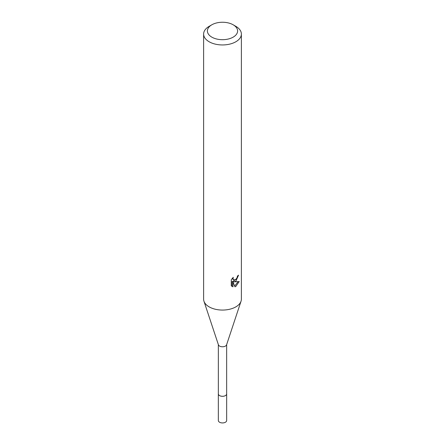 <?xml version="1.0" encoding="UTF-8"?>
<svg xmlns="http://www.w3.org/2000/svg" width="445" height="445" viewBox="0 0 445 445"><rect width="100%" height="100%" fill="white"/><g stroke="black" fill="none" stroke-linecap="round" stroke-linejoin="round"><path stroke-width="0.67" d="M226.655 344.602L226.655 393.897A4.155 2.397 180 0 1 225.437 395.594A4.155 2.397 180 0 1 220.909 396.111A4.155 2.397 180 0 1 218.345 393.897L218.345 344.602M226.655 393.775A4.161 2.403 180 0 1 225.443 395.605A4.161 2.403 180 0 1 220.803 396.095A4.161 2.403 180 0 1 218.345 393.775M233.18 24.803L235.85 26.344A18.879 10.897 180 0 1 241.379 34.054L241.379 299.162A18.879 10.897 180 0 1 241.04 301.215L226.577 344.825A4.155 2.397 180 0 1 225.437 346.071A4.155 2.397 180 0 1 221.282 346.666A4.155 2.397 180 0 1 218.423 344.825L203.96 301.215A18.879 10.897 180 0 1 203.621 299.162L203.621 34.054A18.879 10.897 180 0 1 209.15 26.344L211.82 24.803A15.102 8.716 180 0 1 233.18 24.803A15.102 8.716 180 0 1 233.18 37.135A15.102 8.716 180 0 1 211.82 37.135A15.102 8.716 180 0 1 211.82 24.803L209.15 26.344M241.04 301.215A18.879 10.897 180 0 1 235.85 306.872A18.879 10.897 180 0 1 216.954 309.581A18.879 10.897 180 0 1 203.96 301.215M235.85 281.179L234.042 281.863L239.21 281.529L235.85 286.424L234.96 286.797L233.002 281.913L233.002 286.841L231.278 285.829L231.278 279.749L233.263 277.291L232.996 278.498L233.731 279.938L235.85 279.549L237.213 277.368L237.413 276.106A18.879 10.897 0 0 0 238.559 275.149L235.85 281.179M241.379 34.054A18.879 10.897 180 0 1 235.85 41.758A18.879 10.897 180 0 1 215.274 44.122A18.879 10.897 180 0 1 203.621 34.054M236.645 278.615L233.141 281.34L234.042 281.863M237.357 276.745L237.513 276.028M233.731 279.938L232.157 278.503M231.656 286.174L232.095 286.313M233.002 286.841L232.095 286.319L232.095 281.39L233.002 281.913M234.676 286.057L238.031 281.763M226.655 393.719A4.166 2.403 180 0 1 226.666 393.903L226.655 420.536A4.155 2.397 180 0 1 224.091 422.75A4.155 2.397 180 0 1 219.563 422.233A4.155 2.397 180 0 1 218.345 420.536L218.334 393.903A4.166 2.403 180 0 1 218.345 393.719M226.666 393.903A4.166 2.403 180 0 1 224.091 396.128A4.166 2.403 180 0 1 219.552 395.605A4.166 2.403 180 0 1 218.334 393.903"/></g></svg>
